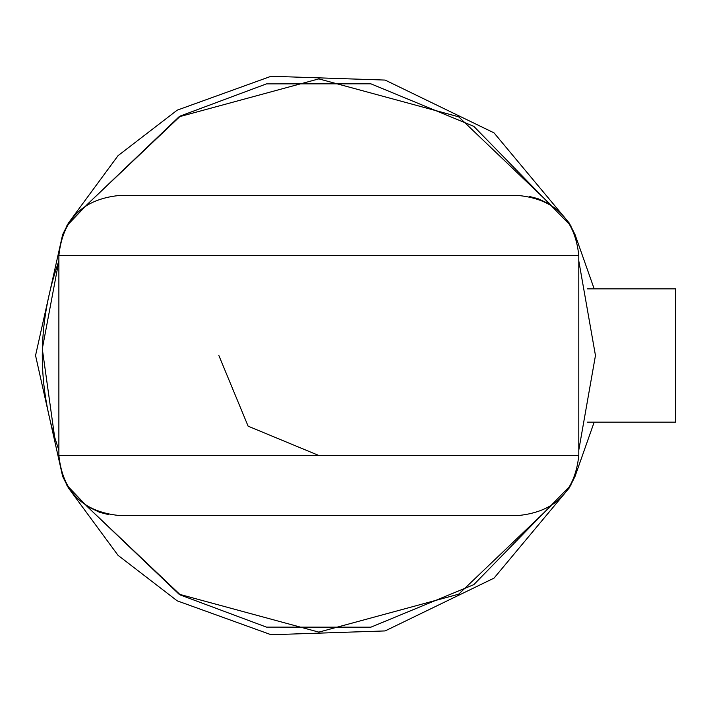 <?xml version="1.0" encoding="UTF-8"?>
<svg xmlns="http://www.w3.org/2000/svg" width="711" height="711" viewBox="0 0 711 711"><rect width="100%" height="100%" fill="white"/><g stroke="black" fill="none" stroke-linecap="round" stroke-linejoin="round"><path stroke-width="1.07" d="M218.855 355.5L248.121 426.182L318.839 455.484M594.174 422.156L575.039 476.397L569.271 487.915L494.021 578.132L385.14 630.924L271.104 634.736L177.199 600.839L118.017 555.309L68.407 487.915L62.639 476.397L35.55 355.5L62.639 234.603L68.407 223.085L118.017 155.691L177.199 110.161L271.104 76.264L385.14 80.076L494.021 132.868L569.271 223.085L575.039 234.603L594.174 288.844M587.313 422.156L675.45 422.156L675.45 288.844L587.313 288.844M595.462 355.5L578.798 450.063L595.462 355.5L578.798 260.937L595.462 355.5M571.066 484.946L473.828 584.629L370.884 627.182L266.456 627.12L180.532 595.063L86.902 506.25L66.612 484.946M54.738 437.798L42.296 348.852L58.88 260.937C36.759 323.976 36.759 387.024 58.88 450.063M66.612 226.054L86.902 204.75L180.532 115.937L266.456 83.88L370.884 83.818L473.828 126.371L571.066 226.054M550.776 506.25L458.675 594.183L318.839 632.123L179.003 594.183L86.902 506.25L99.638 512.311M86.902 204.75L179.003 116.817L318.839 78.877L458.675 116.817L550.776 204.75L538.04 198.689M108.41 514.56L99.78 512.355M529.268 196.44L537.898 198.645M578.798 455.484C574.986 491.665 554.989 511.662 518.808 515.475L118.87 515.475C82.689 511.662 62.692 491.665 58.88 455.484L58.88 255.516C62.692 219.335 82.689 199.338 118.87 195.525L518.808 195.525C554.989 199.338 574.986 219.335 578.798 255.516L578.798 455.484L58.88 455.484M218.855 455.484L111.751 455.484M578.798 255.516L58.88 255.516"/></g></svg>
